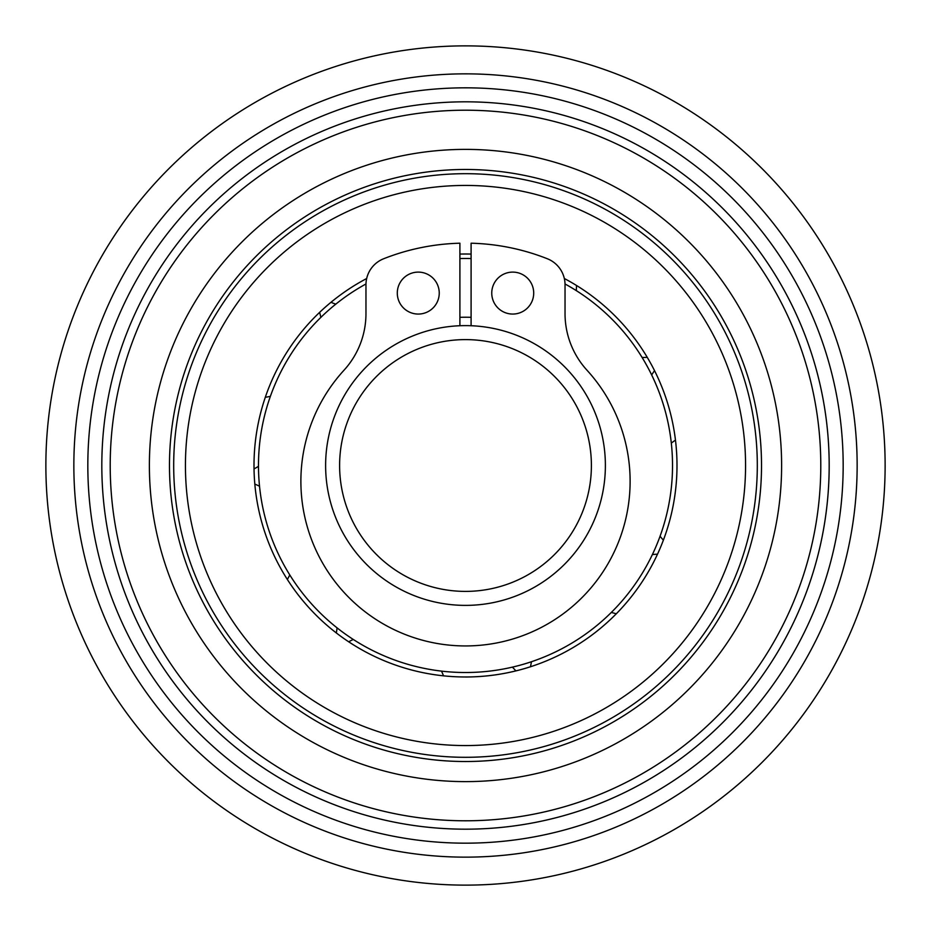 <?xml version="1.0" encoding="UTF-8"?>
<svg xmlns="http://www.w3.org/2000/svg" width="931" height="931" viewBox="0 0 931 931"><rect width="100%" height="100%" fill="white"/><g stroke="black" fill="none" stroke-linecap="round" stroke-linejoin="round"><path stroke-width="1.4" d="M339.606 465.5A125.894 125.894 0 0 0 465.5 591.394A125.894 125.894 0 0 0 591.394 465.5A125.894 125.894 0 0 0 465.5 339.606A125.894 125.894 0 0 0 339.606 465.5M605.383 465.5A139.883 139.883 0 0 1 465.5 605.383A139.883 139.883 0 0 1 325.617 465.5A139.883 139.883 0 0 1 465.5 325.617A139.883 139.883 0 0 1 605.383 465.5M625.737 853.331A419.637 419.637 0 0 1 77.669 625.737A419.637 419.637 0 0 1 305.263 77.669A419.637 419.637 0 0 0 77.669 625.737A419.637 419.637 0 0 0 625.737 853.331A419.637 419.637 0 0 0 853.331 305.263A419.637 419.637 0 0 0 305.263 77.669A419.637 419.637 0 0 1 853.331 305.263A419.637 419.637 0 0 1 625.737 853.331M321.288 116.445A377.672 377.672 0 0 1 814.555 321.288A377.672 377.672 0 0 1 609.712 814.555A377.672 377.672 0 0 1 116.445 609.712A377.672 377.672 0 0 1 321.288 116.445M604.37 801.626A363.684 363.684 0 0 0 801.626 326.63A363.684 363.684 0 0 0 326.63 129.374A363.684 363.684 0 0 0 129.374 604.37A363.684 363.684 0 0 0 604.37 801.626M675.464 440.107A66.613 66.613 0 0 0 671.309 443.144A207.019 207.019 0 0 0 642.087 357.457A66.613 66.613 0 0 0 647.231 357.329M576.557 285.514A66.613 66.613 0 0 0 576.347 290.658A207.019 207.019 0 0 0 565.024 283.967A207.019 207.019 0 0 1 654.272 550.489A207.019 207.019 0 0 1 259.121 481.723A207.019 207.019 0 0 1 365.976 283.967M465.5 677A211.5 211.5 0 0 0 530.519 666.747A66.613 66.613 0 0 1 531.543 661.697M611.295 612.47A66.613 66.613 0 0 1 616.264 613.82A211.5 211.5 0 0 0 663.384 540.143A66.613 66.613 0 0 1 660.067 536.198M564.326 278.509A211.5 211.5 0 0 1 659.008 550.849A211.5 211.5 0 0 1 254.535 480.466A211.5 211.5 0 0 1 366.674 278.509A211.5 211.5 0 0 0 319.601 312.397A66.613 66.613 0 0 1 320.869 317.378M270.374 396.338A66.613 66.613 0 0 1 265.312 397.281A211.5 211.5 0 0 0 254 465.5M123.195 342.655A363.684 363.684 0 0 0 342.655 807.805A363.684 363.684 0 0 1 123.195 342.655M358.714 763.036A316.121 316.121 0 0 0 763.036 572.286A316.121 316.121 0 0 0 572.286 167.964A316.121 316.121 0 0 0 167.964 358.714A316.121 316.121 0 0 0 358.714 763.036M807.805 588.345A363.684 363.684 0 0 0 588.345 123.195M471.098 258.562A207.019 207.019 0 0 0 459.902 258.562M565.489 186.875A296.023 296.023 0 0 0 186.875 365.511A296.023 296.023 0 0 0 365.511 744.125A296.023 296.023 0 0 0 744.125 565.489A296.023 296.023 0 0 0 565.489 186.875M560.101 201.899A280.056 280.056 0 0 0 201.899 370.899A280.056 280.056 0 0 0 370.899 729.101A280.056 280.056 0 0 0 729.101 560.101A280.056 280.056 0 0 0 560.101 201.899M564.07 190.843A291.81 291.81 0 0 0 190.843 366.93A291.81 291.81 0 0 0 366.93 740.157A291.81 291.81 0 0 0 740.157 564.07A291.81 291.81 0 0 0 564.07 190.843M471.098 254.082A211.5 211.5 0 0 0 459.902 254.082M491.754 293.09A20.982 20.982 0 0 1 512.725 272.108A20.982 20.982 0 0 1 533.707 293.09A20.982 20.982 0 0 1 512.725 314.061A20.982 20.982 0 0 1 491.754 293.09M397.293 293.09A20.982 20.982 0 0 1 418.275 272.108A20.982 20.982 0 0 1 439.246 293.09A20.982 20.982 0 0 1 418.275 314.061A20.982 20.982 0 0 1 397.293 293.09M471.098 325.734L471.098 243.212A222.358 222.358 0 0 1 547.358 258.76A27.977 27.977 0 0 1 565.036 284.77L565.036 313.607A83.93 83.93 0 0 0 587.007 370.235A164.636 164.636 0 0 1 465.5 645.939A164.636 164.636 0 0 1 343.993 370.235A83.93 83.93 0 0 0 365.964 313.607L365.964 284.77A27.977 27.977 0 0 1 383.642 258.76A222.358 222.358 0 0 1 459.902 243.212L459.902 325.734M315.946 103.527A391.66 391.66 0 0 0 103.527 615.054A391.66 391.66 0 0 0 615.054 827.473A391.66 391.66 0 0 0 827.473 315.946A391.66 391.66 0 0 0 315.946 103.527M471.098 317.331A148.273 148.273 0 0 0 459.902 317.331A148.273 148.273 0 0 1 471.098 317.331A148.273 148.273 0 0 0 459.902 317.331M131.096 345.482A355.293 355.293 0 0 0 345.482 799.904A355.293 355.293 0 0 0 799.904 585.518A355.293 355.293 0 0 0 585.518 131.096A355.293 355.293 0 0 0 131.096 345.482M515.879 670.902A66.613 66.613 0 0 0 512.364 667.143M657.507 554.178A66.613 66.613 0 0 0 652.375 554.585M654.551 370.678A66.613 66.613 0 0 0 651.665 374.949M330.982 302.296A66.613 66.613 0 0 0 335.788 304.158M254.035 468.91A66.613 66.613 0 0 0 258.481 466.315M336.312 632.952A66.613 66.613 0 0 0 337.069 627.866M443.528 675.848A66.613 66.613 0 0 0 441.492 671.123M353.28 639.457A66.613 66.613 0 0 0 348.694 641.82M287.342 579.478A66.613 66.613 0 0 0 289.774 574.939M259.516 486.226A66.613 66.613 0 0 0 254.826 484.108"/></g></svg>
